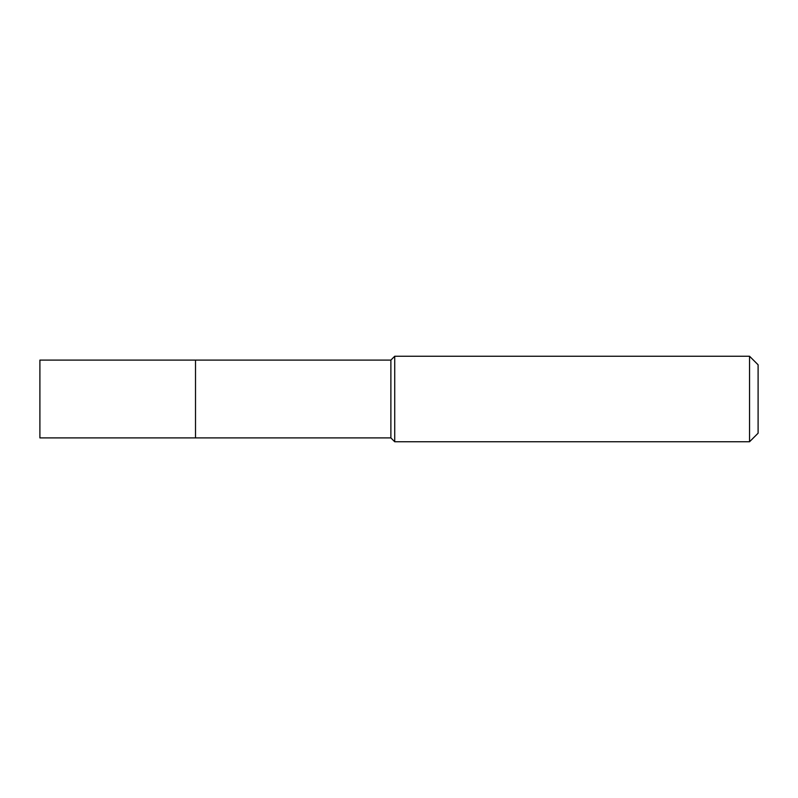 <?xml version="1.0" encoding="UTF-8"?>
<svg xmlns="http://www.w3.org/2000/svg" width="798" height="798" viewBox="0 0 798 798"><rect width="100%" height="100%" fill="white"/><g stroke="black" fill="none" stroke-linecap="round" stroke-linejoin="round"><path stroke-width="1.2" d="M195.51 360.098L39.9 360.098L39.9 437.903L195.51 437.903L195.51 360.098L195.51 437.903L390.88 437.903L390.88 360.098L195.51 360.098M390.88 360.098L394.721 356.247L394.721 441.753L390.88 437.903M394.721 441.753L749.551 441.753L749.551 356.247L394.721 356.247M749.551 356.247L758.1 364.796L758.1 433.204L749.551 441.753"/></g></svg>

